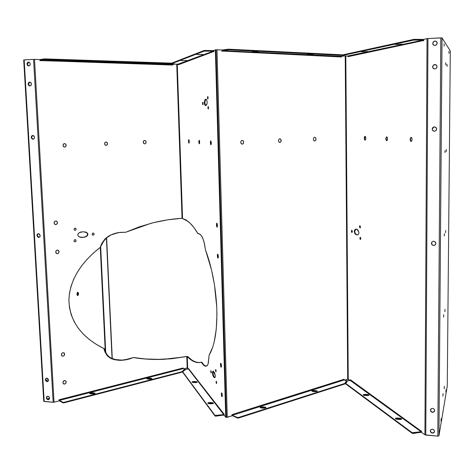 <?xml version="1.0" encoding="UTF-8"?>
<svg xmlns="http://www.w3.org/2000/svg" width="474" height="474" viewBox="0 0 474 474"><rect width="100%" height="100%" fill="white"/><g stroke="black" fill="none" stroke-linecap="round" stroke-linejoin="round"><path stroke-width="0.71" d="M198.748 233.546L200.626 234.725L202.813 238.238L204.383 243.393L205.479 249.851C211.848 267.135 215.605 286.219 216.754 307.105C217.453 329.306 214.906 345.362 209.099 355.281L208.08 363.943L207.44 365.27L205.686 366.337L203.565 365.223L201.409 362.183L198.138 362.622L194.784 361.917L191.407 360.139L187.295 356.626L187.68 368.002L187.189 367.966L186.797 356.596L187.295 356.626L187.68 368.002L188.462 369.015L185.512 369.394L182.662 371.746L214.989 415.431L223.722 414.584L188.48 369.015L185.885 369.299L182.674 371.8L214.989 415.431L215.006 416L223.74 415.153L224.072 413.885L224.178 415.2L225.719 417.191L215.362 49.859L213.804 50.434L213.845 51.802L213.756 51.512L178.354 64.772L178.058 64.15L213.353 51.103L204.063 51.162L171.825 63.629L178.396 64.488L213.756 51.512L213.845 51.802L213.804 50.434L215.8 49.794L226.353 417.41L227.265 417.327L216.997 49.77L216.026 49.776L216.997 49.77L227.265 417.327L231.863 415.87L232.059 414.578L344.088 379.265L344.16 379.982L232.319 415.331L237.433 417.481L238.481 417.493L344.859 383.43L346.417 380.818L343.905 379.579L232.059 414.578L231.863 415.87L226.353 417.41L225.719 417.191L224.178 415.2L224.072 413.885L223.722 414.584L188.48 369.015L187.189 367.966L186.797 356.596L164.822 359.256C154.003 359.819 143.504 359.262 133.324 357.586L133.354 357.526C143.438 359.168 153.837 359.713 164.537 359.156L183.634 357.005L171.238 358.794L158.452 359.464L145.743 359.073L133.324 357.586L127.85 359.452L121.859 360.341L114.542 359.736L111.437 358.694L107.835 356.3L104.991 352.022L103.782 348.473C81.309 337.215 69.678 321.159 68.902 300.315C69.619 280.815 80.088 263.147 100.31 247.321L104.564 239.471L108.214 236.378L113.002 234.014L119.946 232.379L125.723 232.248L139.326 226.827L153.446 222.673L167.778 219.823L182.04 218.283L176.737 64.156L182.04 218.283L188.308 221.559C191.532 224.214 194.719 228.201 197.877 233.534L198.748 233.546M105.015 239.382L103.735 241.118L106.668 237.764L105.015 239.382M108.653 236.295L106.668 237.764L110.928 235.009L108.653 236.295M113.44 233.931L116.13 233.089L113.44 233.931M117.925 232.681L116.13 233.089M57.508 222.626C56.495 225.144 55.345 225.263 54.06 222.993L54.492 221.619L55.683 220.943L56.661 221.157L57.455 222.27L57.277 223.692L55.891 224.676L54.64 224.255L54.06 222.993C55.079 220.475 56.228 220.351 57.508 222.626M59.096 251.682C58.089 254.2 56.945 254.348 55.671 252.127L56.104 250.752L57.283 250.053L58.527 250.438L59.049 251.327L58.669 253.051L57.49 253.75L56.246 253.365L55.671 252.127C56.684 249.602 57.828 249.454 59.096 251.682M64.701 354.102C63.712 356.638 62.598 356.881 61.347 354.836L61.774 353.462L62.604 352.786L63.877 352.78L64.541 353.45L64.476 355.156L63.451 356.146L61.91 355.992L61.347 354.836C62.343 352.295 63.463 352.052 64.701 354.102M66.224 381.926C65.24 384.467 64.132 384.734 62.894 382.731L63.309 381.363L64.138 380.669L65.11 380.539L66.064 381.28L65.999 382.974L64.979 383.981L63.451 383.869L62.894 382.731C63.877 380.189 64.991 379.923 66.224 381.926M217.436 225.375C217.418 226.88 217.211 227.396 216.814 226.933L216.428 224.919L216.879 224.824L217.216 227.016L216.896 223.888L217.074 223.396L217.418 224.978L217.329 226.714L217.086 227.141L216.79 226.892L216.6 223.367L216.974 223.242L216.879 224.824L216.428 224.919L216.796 223.147L217.436 225.375M218.33 256.434C218.313 257.88 218.111 258.377 217.72 257.915L217.317 255.836L217.762 255.717L218.123 257.992L217.856 254.254L217.762 255.717L217.317 255.836L217.495 254.337L218.058 254.662L218.33 256.434L218.153 257.939L217.679 257.832L217.317 255.836L217.673 254.147L218.33 256.434M221.465 365.78C221.453 367.036 221.275 367.445 220.925 367L220.457 364.684L220.89 364.482L221.322 367.042L220.943 363.38L220.89 364.482L220.457 364.684L220.564 363.505L220.807 363.262L221.103 363.682L221.441 365.395L221.352 366.959L221.109 367.196L220.813 366.775L220.457 364.684L220.748 363.262L221.465 365.78M222.312 395.435L221.791 396.602L221.305 394.214L221.743 393.989L222.188 396.625L221.779 392.982L221.743 393.989L221.305 394.214L221.482 392.922L222.045 393.598L222.312 395.435L222.134 396.726L221.577 396.045L221.583 392.851L222.312 395.435M352.324 231.513L351.667 232.29L351.412 231.247L351.72 231.158L351.981 232.479L351.832 230.275L351.412 231.247L351.684 230.317L352.182 230.702L352.295 231.922L351.874 232.479L351.548 232.059L351.708 230.305L352.324 231.513M360.862 238.487L360.163 239.263L359.902 238.191L360.21 238.096L360.495 239.465L360.335 237.207L359.902 238.191L360.193 237.249L360.862 238.487L360.572 239.429L360.05 239.026L360.21 237.237L360.862 238.487M360.495 226.922L359.79 227.71L359.535 226.661L359.843 226.572L360.116 227.917L359.967 225.66L359.535 226.661L359.825 225.701L360.495 226.922L360.204 227.881L359.683 227.49L359.849 225.683L360.495 226.922M76.13 229.102C75.52 230.619 74.839 230.696 74.086 229.327L74.341 228.504L75.046 228.095L75.787 228.338L76.13 229.102L75.87 229.926L75.165 230.334L74.424 230.091L74.086 229.327C74.691 227.81 75.372 227.733 76.13 229.102M76.065 240.626C75.461 242.143 74.779 242.232 74.027 240.875L74.282 240.045L74.987 239.631L75.727 239.874L76.065 240.626L75.81 241.456L75.105 241.87L74.365 241.633L74.027 240.875C74.631 239.358 75.313 239.269 76.065 240.626M94.083 233.996C93.497 235.495 92.839 235.572 92.104 234.233L93.04 233.012L93.757 233.249L94.083 233.996L93.834 234.814L93.153 235.217L92.436 234.98L92.104 234.233C92.697 232.734 93.354 232.657 94.083 233.996M211.291 372.137L211.001 372.854L210.729 371.486L211.149 371.29L211.286 372.457L211.149 371.124L210.729 371.486L210.871 370.668L211.291 372.137L211.149 372.955L210.835 372.363L210.889 370.662L211.291 372.137M216.12 370.976L215.812 371.711L215.534 370.312L215.96 370.111L216.114 371.361L215.96 369.88L215.534 370.312L215.682 369.471L216.114 371.385L215.86 371.776L215.646 371.207L215.7 369.465L216.12 370.976M216.654 382.737L216.345 383.454L216.061 382.038L216.494 381.831L216.648 383.099L216.488 381.629L216.061 382.038L216.215 381.214L216.654 382.737L216.499 383.567L216.174 382.939L216.227 381.209L216.654 382.737M203.121 103.498L202.748 104.624L202.564 103.569L203.008 103.575L203.073 104.321L203.032 102.734L203.008 103.575L202.564 103.569L202.617 102.704L202.807 102.325L203.085 103.036L202.878 104.736L202.564 103.569L202.807 102.331L203.121 103.498M208.074 97.727L207.677 98.894L207.488 97.816L207.944 97.828L208.015 98.633L207.973 96.909L207.944 97.828L207.488 97.816L207.547 96.933L207.861 96.613L208.039 97.259L207.819 99.013L207.488 97.816L207.742 96.536L208.074 97.727M208.524 107.752L208.127 108.896L207.932 107.811L208.388 107.811L208.465 108.641L208.418 106.917L208.388 107.811L207.932 107.811L207.991 106.928L208.305 106.626L208.489 107.278L208.264 109.014L208.187 106.549L208.524 107.752M85.385 231.976L87.252 233.196L87.53 234.903L86.126 236.485L82.849 237.456C79.839 237.539 78.151 236.668 77.789 234.855L78.192 233.682L79.318 232.675L82.885 231.756L86.422 232.343L87.518 233.244L87.903 234.363L87.506 235.525L86.392 236.532L82.849 237.456L79.294 236.887L78.18 235.987L77.789 234.855C77.843 233.646 78.856 232.704 80.841 232.029L82.885 231.756C88.662 232.627 89.29 234.44 84.787 237.207L80.604 237.344L84.52 237.154C88.555 235.234 88.632 233.457 84.751 231.816M206.166 99.267L205.586 99.279L206.362 99.35L207.174 101.803L207.002 103.717L205.864 105.477L205.319 105.524L204.626 104.647L204.3 102.301L205.058 99.659L205.864 99.179L206.397 99.38L207.174 101.803C207.156 103.842 206.717 105.068 205.864 105.477L205.112 105.4C203.927 102.953 204.087 100.915 205.586 99.279L206.166 99.267C204.661 100.903 204.501 102.947 205.686 105.388L205.041 104.132L204.875 102.295L205.195 100.494L206.166 99.267M213.401 371.296C212.708 373.204 213.087 375.201 214.538 377.286L214.935 377.606L213.987 377.351C212.334 376.101 211.86 369.969 213.578 371.415L215.32 375.805L215.261 376.871L214.989 377.553L214.284 377.612L212.98 375.675L212.465 372.594L213.223 371.237L214.556 372.7L215.32 375.805C215.332 377.399 214.959 377.979 214.201 377.553L214.562 377.31L213.762 376.172L213.063 373.719L213.336 371.361M356.247 229.161C354.214 230.755 354.297 232.604 356.501 234.695L355.998 234.731C353.604 231.97 353.77 230.121 356.489 229.203L357.195 229.375L358.936 232.384L358.788 233.516L358.297 234.399L357.118 234.956L355.014 233.907L354.279 231.146L354.599 230.127L355.613 229.232L357.793 229.772L358.936 232.384C358.818 234.197 358.066 235.039 356.673 234.903L357.177 234.867L356.294 234.589L355.21 233.392L354.759 231.685L355.103 230.091L356.116 229.197M38.24 233.712L36.936 235.501C37.008 234.257 37.6 233.664 38.72 233.723L40.207 235.566L40.124 236.265L38.992 237.338L37.493 236.804L36.948 235.14L37.849 233.824L39.389 234.026L40.207 235.566C40.142 236.799 39.549 237.391 38.435 237.344L36.936 235.501L39.224 237.273L38.056 236.959L37.298 235.779L37.458 234.405L38.151 233.747M32.902 135.457L31.231 137.383C31.361 135.902 32.072 135.297 33.376 135.564L34.543 137.312L34.324 138.372L32.996 139.238L31.568 138.426L31.314 136.654L32.451 135.493L33.98 135.985L34.543 137.312C34.412 138.787 33.701 139.392 32.404 139.131L31.231 137.383L33.192 139.226L32.102 138.692L31.545 137.365L31.758 136.311L32.765 135.481M435.535 244.489L434.54 245.254L433.26 245.348L432.134 244.744L431.453 243.328C432.223 241.065 433.574 240.697 435.505 242.22L435.825 243.826L434.877 245.165L433.212 245.449L431.613 244.146L431.832 242.149L433.242 241.272L434.901 241.622L435.873 243.411C435.144 245.633 433.811 246.024 431.879 244.602L431.453 243.328L431.921 244.501C433.331 245.769 434.593 245.662 435.713 244.181M434.006 131.215L432.863 130.634L432.164 129.1C433.319 126.428 434.794 126.203 436.59 128.424L436.281 130.243L434.842 131.209L433.153 130.913L432.205 129.526L432.555 127.862L433.988 126.89L436.021 127.453L436.667 129.005C435.535 131.659 434.066 131.896 432.252 129.722L432.211 129.088L432.484 130.149L433.307 130.966L434.931 131.191M364.239 138.195L364.856 136.364L365.857 138.236L365.62 139.581L365.051 140.12L364.305 138.923L364.465 136.862L364.879 136.346L365.347 136.465L365.857 138.236C365.697 139.943 365.276 140.452 364.589 139.759L364.239 138.195L364.547 138.177L364.239 138.195M364.909 136.334L364.547 138.177L364.909 136.334M316.004 139.06L315.927 139.712C314.843 141.501 313.984 141.323 313.344 139.178L313.717 137.839L314.392 137.294L315.394 137.531L315.897 138.349L315.915 139.777L315.957 139.042L315.797 140.103L314.961 140.938L313.752 140.482L313.344 139.178C313.646 137.371 314.386 136.879 315.554 137.697L316.004 139.06M188.474 141.335L188.788 139.581L189.25 141.388L188.919 143.142L188.545 140.091L188.96 139.729L189.25 141.388C189.244 142.793 189.085 143.332 188.771 143L188.474 141.335L188.895 141.317L188.474 141.335M188.984 139.771L188.895 141.317L188.984 139.771M146.158 142.093C145.263 144.38 144.28 144.416 143.207 142.212L143.586 140.956L144.611 140.405L145.678 140.873L146.158 142.093L145.773 143.344L144.754 143.9L143.687 143.432L143.207 142.212C144.102 139.925 145.085 139.883 146.158 142.093M386.523 136.885L386.144 138.728L385.83 138.752L386.482 136.903C387.11 136.773 387.465 137.407 387.56 138.793L387.027 140.559L386.215 140.357L385.848 138.378L386.523 136.885L387.305 137.43L387.56 138.793C387.376 140.553 386.914 141.051 386.168 140.286L385.83 138.752L386.144 138.728L386.571 140.671L386.144 138.728L386.464 137.004M410.845 137.419L410.117 139.374L410.845 137.419C411.562 137.259 411.971 137.928 412.072 139.427L411.633 141.116L411.088 141.442L410.543 141.08L410.134 138.977L410.721 137.501L411.639 137.715L412.072 139.427C411.841 141.335 411.302 141.845 410.46 140.95L410.117 139.374L410.425 139.35L410.887 141.394L410.425 139.35L410.798 137.519M281.177 140.582L281.153 140.974C280.122 143.012 279.222 142.917 278.445 140.707L278.825 139.38L279.512 138.846L280.306 138.918L281.058 139.883L280.964 141.619L280.11 142.443L278.872 141.993L278.445 140.707C278.801 138.829 279.589 138.384 280.809 139.374L281.1 141.228L281.118 140.108M243.672 142.23C242.747 144.736 241.77 144.777 240.721 142.36L241.124 140.979L242.149 140.375L243.209 140.891L243.672 142.23L243.275 143.604L242.244 144.209L241.189 143.699L240.721 142.36C241.207 140.251 242.107 139.877 243.429 141.24L243.672 142.23M199.643 142.082C199.631 143.515 199.453 144.049 199.121 143.687L198.819 142.028L199.258 142.004L199.471 143.663L199.353 140.44L199.258 142.004L198.819 142.028L198.956 140.553L199.335 140.411L199.625 141.732L199.507 143.563L199.127 143.699L198.819 142.028L199.157 140.268L199.643 142.082M211.286 142.864C211.262 144.398 211.06 144.955 210.681 144.54L210.361 142.798L210.812 142.775L211.06 144.576L210.936 141.074L210.812 142.775L210.361 142.798L210.521 141.24L210.764 140.938L211.037 141.27L211.286 142.864L211.126 144.428L210.877 144.724L210.61 144.386L210.361 142.798L210.74 140.938L211.286 142.864M107.562 143.628C106.662 145.885 105.661 145.921 104.553 143.746L104.938 142.508L105.98 141.963L107.071 142.425L107.562 143.628L107.177 144.866L106.14 145.411L105.05 144.949L104.553 143.746C105.453 141.489 106.46 141.453 107.562 143.628M66.212 145.275C65.258 147.61 64.174 147.651 62.971 145.4L63.38 144.114L64.5 143.551L65.673 144.031L66.212 145.275L65.809 146.555L64.689 147.124L63.516 146.65L62.971 145.4C63.931 143.059 65.015 143.018 66.212 145.275M447.101 66.455L447.012 64.304L447.101 66.455M446.389 149.571L446.265 151.621L446.389 149.571M445.696 230.518L445.554 232.716L445.696 230.518M444.363 386.245L444.203 388.763L444.363 386.245M445.021 309.386L444.879 311.738L445.021 309.386M445.815 65.015L445.72 62.799L445.815 65.015M445.098 150.489L444.968 152.598L445.098 150.489M444.405 233.67L444.251 235.939L444.405 233.67M443.729 314.653L443.575 317.088L443.729 314.653M443.072 393.521L442.9 396.134L443.072 393.521M78.56 293.607L77.825 295.592L76.936 294.301L77.517 295.598L78.382 294.864L78.53 293.293L77.985 292.31L77.226 292.784L76.936 294.301L77.671 292.31L78.56 293.607L78.103 293.584L78.56 293.607M77.422 295.545L78.103 293.584L77.618 292.339L78.103 293.91L77.422 295.545M446.04 389.741L445.892 392.164L446.04 389.741M441.158 418.518L440.98 421.285L441.158 418.518M449.014 53.355L448.937 51.257L449.014 53.355M444.162 46.221L444.061 43.863L444.162 46.221M401.733 419.028L399.736 419.508L395.719 418.986L396.975 418.583L401.543 419.241L400.121 418.832L400.121 418.252L401.733 418.903L400.441 419.52L396.928 419.277L395.322 418.56L397.325 418.021L400.121 418.252L401.733 419.028M260.102 407.273L262.187 406.828L262.199 407.385L260.244 407.711L261.873 407.367L265.76 407.871L264.729 407.593L264.717 407.042L265.304 407.136L265.944 407.522L265.772 407.859L263.811 408.191L260.445 407.812L260.102 407.273L260.635 406.976L264.717 407.042L265.955 407.604L263.811 408.191L261.269 407.984L260.102 407.273M368.944 395.186L367.072 395.594L363.919 395.316L363.22 394.646L365.01 394.338L368.416 394.688L368.944 395.186L368.298 395.523L364.524 395.399L363.12 394.824L365.01 394.338L365.016 394.872L368.748 395.369L367.551 395.067L367.551 394.528L368.944 395.186M311.839 390.878L313.747 390.487L313.752 391.009L312.022 391.257L313.438 390.997L317.254 391.453L316.194 391.198L316.188 390.671L317.462 391.198L315.524 391.702L312.496 391.429L311.839 390.878L313.118 390.481L316.188 390.671L317.462 391.198L315.524 391.702L313.071 391.512L311.839 390.878M146.928 378.453L148.913 378.098L148.931 378.59L147.041 378.886L148.652 378.584L151.751 378.892L151.088 378.756L151.07 378.258L151.976 378.643L150.145 379.194L147.444 378.993L146.833 378.548L148.338 378.092L151.07 378.258L151.976 378.643L149.861 379.182L147.698 379.022L146.928 378.453L146.94 378.839L146.928 378.453M89.853 393.136L92.015 392.745L92.045 393.266L89.912 393.639L91.755 393.248L94.889 393.58L94.261 393.45L94.231 392.928L94.723 393.011L95.096 393.355L94.747 393.657L93.046 393.965L90.042 393.687L89.675 393.343L90.25 392.952L92.015 392.745L95.102 393.319L92.756 393.953L90.528 393.77L89.669 393.379L89.853 393.136L89.876 393.621L89.853 393.136M192.1 381.86L194.067 381.493L194.085 381.997L192.237 382.281L196.586 382.192L197.077 382.328L196.663 382.488L195.235 382.613L192.29 382.299L192.023 381.955L192.64 381.611L196.295 381.659L197.297 382.05L196.313 382.163L196.295 381.659L197.297 382.08L195.235 382.613L192.995 382.441L192.1 381.86M207.873 402.936L209.982 402.509L210 403.054L207.991 403.398L209.686 403.036L213.33 403.481L212.429 403.256L212.411 402.71L212.968 402.799L213.525 403.173L213.3 403.504L211.321 403.824L208.104 403.457L207.796 403.048L208.442 402.645L212.411 402.71L213.525 403.214L211.321 403.824L208.88 403.623L207.873 402.936L207.885 403.327L207.873 402.936M367.54 51.518L361.389 51.802L367.54 51.518M402.266 44.153L395.452 44.485L402.266 44.153M313.148 54.202L307.211 54.463L313.148 54.202M258.271 51.542L252.079 51.814L258.271 51.542M139.089 62.781L133.787 62.989L139.089 62.781M78.275 60.779L72.753 60.992L78.275 60.779M186.643 60.435L181.181 60.66L186.643 60.435M202.896 54.38L196.923 54.634L202.896 54.38M47.927 381.363L46.707 381.268L45.628 379.579L45.338 379.751L46.535 378.134L48.532 380L48.449 380.663L47.904 381.398L47.033 381.623L45.658 380.741L45.344 379.413L46.227 378.216L47.738 378.495L48.532 380L47.341 381.611L45.338 379.751L45.628 379.579L47.981 381.345M48.97 399.428L47.75 399.321L46.677 397.639L46.387 397.816L47.519 396.234C48.656 396.223 49.343 396.839 49.574 398.095L49.178 399.28L47.767 399.629L46.547 398.492L46.6 396.88L47.88 396.223L49.249 397.105L49.574 398.095L48.449 399.677C47.311 399.695 46.618 399.078 46.387 397.816L46.677 397.639C46.908 398.895 47.596 399.511 48.739 399.493L49.065 399.392M430.463 409.963C431.275 412.256 432.62 412.682 434.486 411.231L433.408 412.054L432.17 412.072L430.813 411.106L430.463 409.963M434.699 410.52L434.439 411.45C432.572 412.901 431.233 412.481 430.416 410.182L431.376 408.582L432.987 408.41L434.35 409.376L434.658 410.911L433.734 412.119L431.725 412.143L430.57 410.964L430.712 409.192C432.59 407.812 433.923 408.256 434.699 410.52M430.333 430.759C431.227 433.118 432.59 433.503 434.415 431.909L433.266 432.857L432.033 432.863L430.943 432.223L430.333 430.759M434.557 431.364L434.374 432.146C432.549 433.74 431.186 433.355 430.285 430.996L430.919 429.634L432.43 429.177L433.941 429.894L434.51 431.749L433.597 432.946L431.589 432.952L430.439 431.773L430.493 430.155C432.335 428.626 433.692 429.029 434.557 431.364L434.557 431.364M432.774 67.729L432.561 66.84C433.805 64.037 435.304 63.818 437.052 66.188L436.708 67.912L435.256 68.931L433.556 68.665L432.602 67.272L433.23 65.216L434.842 64.488L436.441 65.08L437.099 66.644C435.873 69.429 434.374 69.66 432.608 67.332L433.26 68.44M432.922 44.301L432.703 43.383C433.977 40.539 435.482 40.32 437.224 42.731L436.584 44.793L434.966 45.54L433.36 44.953L432.703 43.383L433.384 41.748L434.996 41.001L436.607 41.582L437.259 43.152C436.009 45.984 434.504 46.215 432.75 43.839L433.129 44.686M28.452 84.141L29.909 85.966L28.701 85.456L28.132 84.117L28.861 82.76L30.004 82.144L30.899 82.636L31.462 83.975C31.296 85.569 30.532 86.179 29.157 85.8L28.132 84.117L28.215 83.377L29.056 82.292L30.016 82.144L28.132 84.117C28.298 82.512 29.068 81.907 30.449 82.292L31.462 83.975L30.816 85.604L29.909 85.966L29.281 85.705L28.452 84.141M28.926 62.106L27.285 64.126L28.677 65.945L27.628 65.187L27.368 63.38L28.215 62.29L29.471 62.349L30.306 63.919C30.129 65.566 29.341 66.176 27.942 65.75L26.965 64.091L27.285 64.126L26.965 64.091L27.054 63.344L27.895 62.248L28.849 62.088M198.588 362.563L195.247 361.846L191.875 360.074L187.775 356.572L186.507 356.489L171.037 358.682L158.328 359.357L145.702 358.984L133.354 357.526L129.698 358.842L122.025 360.133L114.838 359.482L111.793 358.439L109.281 356.958L107.414 355.091L105.548 352.046L104.345 348.763L96.098 344.254L89.195 339.414L83.169 333.986L78.121 328.032L74.11 321.609L71.213 314.795L69.465 307.667L68.902 300.315L69.453 293.335L71.035 286.308L73.636 279.31L77.221 272.426L81.741 265.713L87.145 259.248L93.36 253.098L100.31 247.321L101.389 244.211L104.564 239.471L106.223 237.847L110.489 235.092L118.512 232.58L125.723 232.248L151.07 223.272C161.521 220.576 171.843 218.917 182.04 218.283L186.258 220.06L190.104 223.183L194.002 227.68L197.877 233.534L200.235 234.352L202.131 236.84L203.956 241.55L205.479 249.851L211.505 269.83L214.426 284.572L216.754 307.105L216.932 314.884L216.245 329.353L214.23 341.76L212.779 346.992L209.099 355.281L208.329 363.102L207.784 364.672L206.628 366.076M184.807 369.323L183.16 368.636L59.463 400.406L59.493 400.939L59.463 400.406L62.989 402.302L63.018 402.835L59.493 400.939L59.268 399.706L59.078 400.915L53.598 402.284L43.727 401.3L23.712 59.967L33.577 59.386L24.168 59.884L44.183 401.496L53.159 402.284L33.577 59.386L39.929 59.558L40.006 60.832L40.403 60.133L172.489 64.417L172.536 65.051L172.512 64.411L172.536 65.051L40.26 60.542L40.012 60.832L40.367 59.534L40.403 60.133L174.183 64.18L170.918 63.658L44.989 59.487L40.403 60.133L40.006 60.832L39.929 59.558L34.519 59.38L54.042 402.207L59.078 400.915L59.013 399.772L183.16 367.966L183.183 368.648L183.16 367.966L183.16 368.636L59.463 400.406L62.989 402.302L63.943 402.308L181.797 371.735L184.765 369.252L182.964 368.257L59.268 399.706L59.493 400.939L63.018 402.835L63.972 402.847L181.815 372.22L184.783 369.868L184.807 369.323L184.783 369.868L182.04 372.126L182.022 371.64L184.765 369.388L184.824 369.803M202.469 363.919L201.409 362.183L201.847 362.148L203.98 365.075L206.072 366.1L203.98 365.075L201.847 362.148L201.409 362.183C197.676 363.28 193.842 362.231 189.908 359.031L188.054 357.378L188.539 357.325L190.4 358.978C193.57 361.549 196.71 362.74 199.827 362.545L199.821 362.545M189.102 142.941L188.895 141.317L189.102 142.941M364.968 140.108L364.547 138.177L364.968 140.108M171.819 63.623L171.813 63.078L204.039 50.522L204.063 51.162L171.831 63.611L171.813 63.078L171.866 63.64L175.321 64.156L178.058 64.15L213.353 51.103L213.336 50.463L213.353 51.103L205.011 51.091L204.993 50.451L213.81 50.588L204.039 50.522L171.813 63.095M350.168 380.409L347.229 380.823L345.848 383.502L412.149 432.703L421.078 431.749L350.168 380.409L347.566 380.723L345.848 383.502L412.149 432.703L412.143 433.313L421.078 432.353L421.451 430.996L421.599 432.412L424.923 434.824L427.038 38.643L423.679 39.36L423.673 40.841L423.507 40.533L348.052 56.673L347.827 55.997L423.122 40.083L413.595 40.118L343.194 55.345L344.728 55.985L347.827 55.997L348.159 56.365L423.507 40.533L423.673 40.841L423.679 39.36L427.957 38.548L425.782 435.079L437.798 436.133L440.796 37.873L427.957 38.548L441.987 37.896L438.948 435.837L447.266 386.12L450.3 50.931L442.023 37.914L450.3 50.937L447.266 386.12L438.948 435.837L437.798 436.133L424.923 434.824L421.599 432.412L421.451 430.996L421.078 431.749L350.168 380.409L350.476 379.787L421.445 431.304L350.369 379.71L350.168 380.409M345.801 383.958L412.143 433.313L345.854 384.017L345.795 383.419M363.339 395.103L365.016 394.872L363.339 395.103M395.523 418.868L395.547 418.269L396.975 418.003L397.325 418.601L395.517 418.868M346.429 380.788L345.036 383.839L346.429 380.788L344.16 379.982L232.319 415.331L232.331 415.899L232.319 415.331L237.433 417.481L237.45 418.05L231.851 415.348L237.45 418.05L238.493 418.062L344.865 383.946L346.423 381.256M238.493 418.062L238.481 417.493L344.859 383.43L344.865 383.946L238.493 418.062L238.481 417.493L237.433 417.481L237.45 418.05L238.493 418.062M182.686 372.209L215.006 416L182.662 371.764M63.972 402.847L63.943 402.308L181.797 371.735L181.815 372.22L63.972 402.847L63.943 402.308L62.989 402.302L63.018 402.835L63.972 402.847M343.188 55.351L343.241 54.753L413.601 39.425L413.595 40.118L343.247 55.328L343.241 54.753L343.2 55.363L344.675 55.973L347.827 55.997L423.122 40.083L423.122 39.395L423.122 40.083L414.774 40.035L414.774 39.342L423.122 39.395L413.601 39.425L343.241 54.753L343.2 55.345M227.775 49.249L222.424 49.983L222.442 50.623L341.499 56.305L343.881 56.027L342.323 55.387L228.901 49.853L222.442 50.623L221.962 51.382L221.927 50.007L216.997 49.77L221.927 50.007L221.962 51.382L222.442 50.623L341.499 56.305L343.881 56.021L342.388 55.399L342.198 54.806L228.889 49.207L227.775 49.249L227.793 49.894L222.442 50.623L222.424 49.983L227.775 49.249L227.793 49.894L228.901 49.853L228.889 49.207L342.198 54.806L342.204 55.381L228.901 49.853L228.889 49.207L227.775 49.249M343.188 55.162L342.382 54.83L343.188 55.162M171.138 63.143L44.675 58.883L40.367 59.534L43.946 58.924L43.981 59.523L40.403 60.133L40.367 59.534L40 60.589L172.311 64.784L174.189 64.186L171.155 63.676L171.138 63.143L171.807 63.255L170.895 63.119L170.918 63.658L44.989 59.487L44.959 58.889L170.895 63.119L171.155 63.676L171.138 63.143M177.258 64.15L182.543 218.289L177.258 64.15M187.271 356.614L186.507 356.489L187.775 356.572L188.539 357.325L188.054 357.378L187.295 356.626L187.775 356.572L187.378 356.62M348.248 379.259L349.883 380.444L347.691 379.218L345.226 55.997L347.691 379.218L344.716 380.16L348.248 379.259L345.813 55.997L348.248 379.259M188.735 368.843L224.078 414.169L188.735 368.843M105.732 352.407L100.678 246.883L105.732 352.407M106.407 237.989L112.054 358.551L106.407 237.989M106.62 237.8L112.279 358.646L106.62 237.8M100.269 247.351L105.258 351.418L100.269 247.351M49.545 397.864L47.501 399.161L49.545 397.864M344.568 55.926L343.881 55.896L344.568 55.926M341.434 56.323L341.434 56.987L222.205 51.074L341.434 56.987L341.434 56.323M315.814 138.13L315.957 139.042L315.814 138.13M183.734 368.855L187.189 367.966L183.734 368.855M30.306 63.919L29.898 65.317L28.748 65.939L27.533 65.436L26.965 64.091C27.148 62.444 27.942 61.833 29.341 62.266L30.306 63.919M46.677 397.639L47.193 396.335L46.677 397.639M45.628 379.579L46.185 378.228L45.628 379.579M431.672 242.415L431.547 242.812M434.036 126.884L432.211 129.088L432.881 127.512M436.868 41.884C434.871 40.515 433.497 41.037 432.75 43.442L433.141 42.168L434.172 41.279L435.488 41.084L436.649 41.641M436.447 65.08C434.468 64.079 433.189 64.677 432.608 66.875L433.627 64.962L435.754 64.665M447.266 386.091L450.3 50.931M23.712 59.967L43.727 401.277L44.183 401.496L24.168 59.884L23.7 59.955M33.577 59.386L53.159 402.284L54.042 402.207L34.519 59.38L33.577 59.386M225.719 417.191L226.353 417.41L216.026 49.776L215.362 49.859L225.719 417.191M427.038 38.643L424.923 434.824L425.782 435.079L427.957 38.548L427.038 38.643M440.796 37.873L437.798 436.133L438.948 435.837L442.023 37.914L440.796 37.873M213.353 51.103L213.756 51.512L213.353 51.103M199.27 54.409L199.281 54.723L199.27 54.409M75.253 60.779L75.271 61.081L75.253 60.779M341.499 56.305L341.244 56.696L341.499 56.305M221.939 50.445L222.424 49.983L221.939 50.445M423.122 40.083L423.507 40.533L423.122 40.083M254.36 51.577L254.366 51.903L254.36 51.577M397.585 44.218L397.585 44.562L397.585 44.218M59.463 400.406L59.28 399.973L59.463 400.406M188.48 369.015L188.782 368.671L188.48 369.015M224.172 414.981L215.907 416.16L215.889 415.591L223.722 414.584L223.74 415.153L224.172 414.981M209.982 402.509L210 403.054L212.429 403.256L212.411 402.71L209.982 402.509M194.067 381.493L194.085 381.997L196.313 382.163L196.295 381.659L194.067 381.493M94.231 392.928L94.261 393.45L92.045 393.266L92.015 392.745L94.231 392.928M151.07 378.258L151.088 378.756L148.931 378.59L148.913 378.098L151.07 378.258M232.319 415.331L232.07 414.863L232.319 415.331M421.599 432.104L413.245 433.491L413.245 432.881L421.078 431.749L421.078 432.353L421.599 432.104M316.188 390.671L316.194 391.198L313.752 391.009L313.747 390.487L316.188 390.671M367.551 394.528L367.551 395.067L365.016 394.872L365.01 394.338L367.551 394.528M264.717 407.042L264.729 407.593L262.199 407.385L262.187 406.828L264.717 407.042M400.121 418.252L400.121 418.832L397.325 418.601L397.325 418.021L400.121 418.252M44.989 59.487L44.959 58.889L43.946 58.924L43.981 59.523L44.989 59.487M414.774 40.035L414.774 39.342L413.601 39.425L413.595 40.118L414.774 40.035M205.011 51.091L204.993 50.451L204.039 50.522L204.063 51.162L205.011 51.091M214.989 415.431L215.006 416L215.907 416.16L215.889 415.591L214.989 415.431M412.149 432.703L412.143 433.313L413.245 433.491L413.245 432.881L412.149 432.703M343.869 55.642L343.881 56.021L343.869 55.642M182.04 372.126L182.022 371.64L182.04 372.126M345.807 383.454L345.801 383.928M345.036 383.839L345.036 383.324L345.036 383.839M342.198 54.806L342.388 55.399L342.198 54.806M103.285 241.213L103.735 241.118L100.31 247.321L101.389 244.211L103.285 241.213M206.072 366.1L206.931 365.857M125.77 359.89L119.94 360.382L114.542 359.736L110.081 358L107.835 356.3L106.976 355.316L107.414 355.091L109.281 356.958L111.793 358.439L116.527 359.825L120.135 360.151L124.911 359.867L133.354 357.526L129.639 358.954M103.782 348.473L104.345 348.763L105.548 352.046L107.414 355.091L106.976 355.316L104.991 352.022L103.782 348.473M38.738 237.261L38.435 237.344M32.718 139.119L32.404 139.131M386.168 140.286L386.559 140.665M410.46 140.95L410.869 141.359M77.825 295.592L77.475 295.58M29.477 85.824L29.157 85.8M28.262 65.785L27.942 65.75M364.589 139.759L364.939 140.097M356.501 234.695L355.998 234.731M214.201 377.553L214.752 377.488M214.538 377.286L213.987 377.351M205.686 105.388L205.112 105.4M189.908 359.031L190.4 358.978M343.881 55.642L343.881 56.021M204.17 365.744L204.501 365.507M127.85 359.452L128.253 359.227"/></g></svg>
